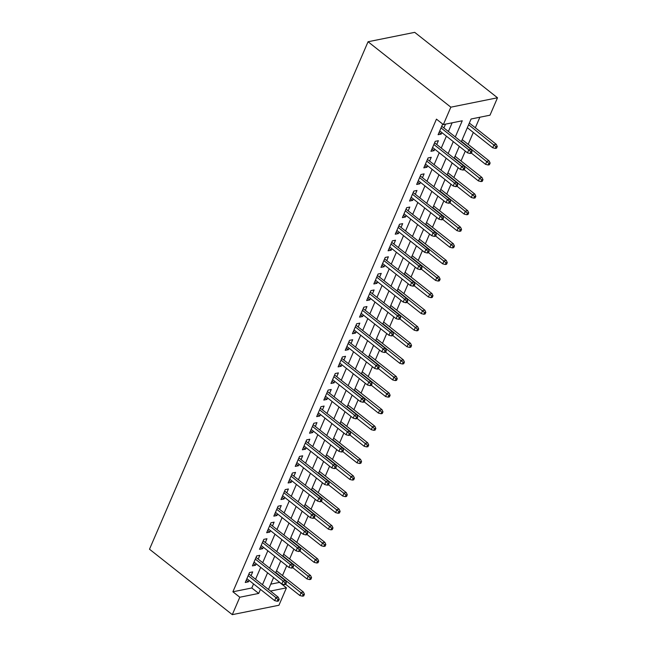 <?xml version="1.0" encoding="UTF-8"?>
<svg xmlns="http://www.w3.org/2000/svg" width="647" height="647" viewBox="0 0 647 647"><rect width="100%" height="100%" fill="white"/><g stroke="black" fill="none" stroke-linecap="round" stroke-linejoin="round"><path stroke-width="0.97" d="M270.761 584.16L279.544 582.389L286.443 587.84L278.946 605.252L232.297 614.65L149.497 549.222L368.054 41.748L414.703 32.35L497.503 97.778L489.997 115.19L471.089 118.999L461.311 141.701M282.496 575.547L286.734 565.704M289.638 558.959L293.875 549.117M296.779 542.38L301.017 532.53M303.92 525.793L308.158 515.95M311.061 509.213L315.299 499.363M318.203 492.626L322.441 482.783M325.344 476.038L329.582 466.196M332.485 459.459L336.731 449.616M339.626 442.872L343.872 433.029M346.776 426.292L351.014 416.442M353.917 409.705L358.155 399.862M361.058 393.117L365.296 383.275M368.2 376.538L372.437 366.695M375.341 359.95L379.579 350.108M382.482 343.371L386.72 333.52M389.623 326.784L393.869 316.941M396.765 310.204L401.011 300.354M403.914 293.617L408.152 283.774M411.055 277.029L415.293 267.187M418.197 260.45L422.434 250.607M425.338 243.862L429.576 234.02M432.479 227.283L436.717 217.432M439.62 210.696L443.858 200.853M446.762 194.116L450.999 184.266M453.903 177.529L458.149 167.686M461.044 160.941L465.29 151.099M468.193 144.362L473.321 132.441M475.335 127.774L479.872 117.236M251.044 575.701L252.686 571.891L249.532 572.53L245.245 582.478L248.399 581.847L249.038 580.367M258.185 559.121L259.827 555.312L256.673 555.943L252.395 565.899L255.541 565.26L256.18 563.788M265.335 542.534L266.968 538.725L263.822 539.363L259.536 549.311L262.682 548.68L263.321 547.2M272.476 525.954L274.11 522.145L270.964 522.776L266.677 532.732L269.831 532.093L270.462 530.613M279.617 509.367L281.259 505.558L278.105 506.197L273.818 516.144L276.973 515.505L277.603 514.033M286.758 492.779L288.4 488.97L285.246 489.609L280.96 499.557L284.114 498.926L284.745 497.446M293.9 476.2L295.542 472.391L292.387 473.022L288.101 482.977L291.255 482.338L291.894 480.867M301.041 459.613L302.683 455.803L299.529 456.442L295.242 466.39L298.396 465.759L299.035 464.279M308.182 443.033L309.824 439.224L306.67 439.855L302.384 449.811L305.538 449.172L306.177 447.692M315.324 426.446L316.965 422.637L313.811 423.275L309.533 433.223L312.679 432.592L313.318 431.112M322.465 409.866L324.107 406.057L320.961 406.688L316.674 416.636L319.82 416.005L320.459 414.525M329.614 393.279L331.248 389.47L328.102 390.109L323.815 400.056L326.97 399.417L327.6 397.945M336.755 376.691L338.397 372.882L335.243 373.521L330.957 383.469L334.111 382.838L334.742 381.358M343.897 360.112L345.538 356.303L342.384 356.934L338.098 366.889L341.252 366.251L341.883 364.779M351.038 343.525L352.68 339.715L349.526 340.354L345.239 350.302L348.393 349.671L349.032 348.191M358.179 326.945L359.821 323.136L356.667 323.767L352.38 333.723L355.535 333.084L356.173 331.604M365.32 310.358L366.962 306.549L363.808 307.188L359.522 317.135L362.676 316.496L363.315 315.024M372.462 293.778L374.103 289.969L370.949 290.6L366.663 300.548L369.817 299.917L370.456 298.437M379.603 277.191L381.245 273.382L378.091 274.013L373.812 283.968L376.958 283.329L377.597 281.857M386.752 260.604L388.386 256.794L385.24 257.433L380.954 267.381L384.1 266.75L384.739 265.27M393.894 244.024L395.527 240.215L392.381 240.846L388.095 250.801L391.249 250.163L391.88 248.691M401.035 227.437L402.677 223.627L399.522 224.266L395.236 234.214L398.39 233.583L399.021 232.103M408.176 210.857L409.818 207.048L406.664 207.679L402.377 217.635L405.532 216.996L406.162 215.516M415.317 194.27L416.959 190.461L413.805 191.1L409.519 201.047L412.673 200.408L413.312 198.936M422.459 177.69L424.1 173.881L420.946 174.512L416.66 184.46L419.814 183.829L420.453 182.349M429.6 161.103L431.242 157.294L428.088 157.925L423.801 167.88L426.955 167.241L427.594 165.769M436.741 144.516L438.383 140.706L435.229 141.345L430.951 151.293L434.097 150.662L434.735 149.182M455.294 136.954L462.257 120.779L443.349 124.588L436.45 119.137L232.896 591.787L251.804 587.977L253.551 583.934M255.557 579.267L260.692 567.346M262.698 562.688L267.834 550.767M269.839 546.1L274.975 534.179M276.981 529.513L282.116 517.6M284.122 512.934L289.258 501.013M291.271 496.346L296.399 484.425M298.413 479.767L303.54 467.846M305.554 463.179L310.689 451.258M312.695 446.592L317.831 434.679M319.836 430.012L324.972 418.091M326.978 413.425L332.113 401.504M334.119 396.846L339.254 384.925M341.26 380.258L346.396 368.337M348.401 363.679L353.537 351.758M355.551 347.091L360.678 335.17M362.692 330.504L367.82 318.591M369.833 313.924L374.969 302.003M376.975 297.337L382.11 285.416M384.116 280.758L389.251 268.837M391.257 264.17L396.393 252.249M398.398 247.591L403.534 235.67M405.54 231.003L410.675 219.082M412.689 214.416L417.816 202.503M419.83 197.836L424.958 185.915M426.971 181.249L432.107 169.328M434.113 164.67L439.248 152.749M441.254 148.082L446.39 136.161M448.395 131.495L452.132 122.825M443.316 124.572L442.378 124.758L438.092 134.713L441.238 134.075L441.877 132.603M443.882 127.936L445.516 124.151M232.297 614.65L239.794 597.238L258.703 593.428L260.45 589.385M232.896 591.787L239.794 597.238M443.349 124.588L450.846 107.176L368.054 41.748M270.47 591.059L286.443 587.84M459.297 146.368L454.17 158.289M452.156 162.955L447.028 174.868M445.015 179.534L439.879 191.455M437.873 196.122L432.738 208.043M430.732 212.701L425.597 224.622M423.591 229.289L418.455 241.21M416.45 245.876L411.314 257.789M409.308 262.456L404.173 274.377M402.159 279.043L397.032 290.964M395.018 295.622L389.89 307.543M387.877 312.21L382.749 324.131M380.735 328.789L375.6 340.71M373.594 345.377L368.458 357.298M366.453 361.964L361.317 373.877M359.311 378.544L354.176 390.464M352.17 395.131L347.035 407.052M345.029 411.71L339.893 423.631M337.88 428.298L332.752 440.219M330.738 444.877L325.611 456.798M323.597 461.465L318.461 473.386M316.456 478.052L311.32 489.965M309.315 494.632L304.179 506.552M302.173 511.219L297.038 523.14M295.032 527.798L289.896 539.719M287.891 544.386L282.755 556.307M280.741 560.973L275.614 572.886M273.6 577.553L268.473 589.474M497.503 97.778L450.846 107.176M262.456 584.718L267.591 572.797M269.597 568.139L274.732 556.218M276.738 551.551L281.874 539.63M283.879 534.972L289.015 523.051M291.029 518.384L296.156 506.464M298.17 501.797L303.297 489.884M305.311 485.218L310.439 473.297M312.452 468.63L317.588 456.709M319.594 452.051L324.729 440.13M326.735 435.463L331.871 423.542M333.876 418.884L339.012 406.963M341.018 402.297L346.153 390.376M348.159 385.709L353.294 373.796M355.308 369.13L360.436 357.209M362.449 352.542L367.577 340.621M369.591 335.963L374.726 324.042M376.732 319.375L381.867 307.454M383.873 302.788L389.009 290.875M391.014 286.209L396.15 274.288M398.156 269.621L403.291 257.7M405.297 253.042L410.433 241.121M412.446 236.454L417.574 224.533M419.588 219.875L424.715 207.954M426.729 203.287L431.864 191.366M433.87 186.7L439.006 174.787M441.011 170.121L446.147 158.2M448.153 153.533L453.288 141.612M251.804 587.977L258.703 593.428M439.095 132.376L441.238 134.075M431.953 148.964L434.097 150.662M424.812 165.543L426.955 167.241M417.671 182.13L419.814 183.829M410.522 198.718L412.673 200.408M403.38 215.297L405.532 216.996M396.239 231.885L398.39 233.583M389.098 248.464L391.249 250.163M381.956 265.052L384.1 266.75M374.815 281.631L376.958 283.329M367.674 298.218L369.817 299.917M360.533 314.806L362.676 316.496M353.383 331.385L355.535 333.084M346.242 347.973L348.393 349.671M339.101 364.552L341.252 366.251M331.96 381.14L334.111 382.838M324.818 397.719L326.97 399.417M317.677 414.306L319.82 416.005M310.536 430.894L312.679 432.592M303.394 447.473L305.538 449.172M296.253 464.061L298.396 465.759M289.104 480.64L291.255 482.338M281.963 497.228L284.114 498.926M274.821 513.815L276.973 515.505M267.68 530.394L269.831 532.093M260.539 546.982L262.682 548.68M253.398 563.561L255.541 565.26M246.256 580.149L248.399 581.847M470.79 151.835L470.07 153.493L471.331 153.242L472.051 151.584L470.79 151.835L468.776 149.853L467.49 152.838L439.734 130.904M441.011 127.92L468.776 149.853L471.048 149.4L441.739 126.238M472.051 151.584L471.048 149.4M467.49 152.838L470.07 153.493M495.295 148.414L496.556 148.155L497.268 146.497L496.006 146.756L495.295 148.414L492.707 147.759L493.993 144.774L496.265 144.313L469.342 123.043M496.006 146.756L468.622 124.725M492.707 147.759L467.336 127.71M496.265 144.313L497.268 146.497M463.648 168.422L462.928 170.08L464.19 169.821L464.91 168.163L463.648 168.422L461.634 166.441L460.349 169.425L432.584 147.484M433.87 144.499L461.634 166.441L463.899 165.98L434.598 142.817M464.91 168.163L463.899 165.98M460.349 169.425L462.928 170.08M456.507 185.002L455.787 186.66L457.049 186.409L457.761 184.751L456.507 185.002L454.493 183.02L453.207 186.004L425.443 164.071M426.729 161.087L454.493 183.02L456.758 182.567L427.457 159.405M457.761 184.751L456.758 182.567M453.207 186.004L455.787 186.66M449.358 201.589L448.646 203.247L449.908 202.988L450.619 201.33L449.358 201.589L447.352 199.608L446.066 202.592L418.302 180.65M419.588 177.666L447.352 199.608L449.616 199.147L420.315 175.992M450.619 201.33L449.616 199.147M446.066 202.592L448.646 203.247M442.216 218.168L441.505 219.826L442.766 219.576L443.478 217.918L442.216 218.168L440.203 216.187L438.925 219.179L411.16 197.238M412.446 194.254L440.203 216.187L442.475 215.734L413.166 192.571M443.478 217.918L442.475 215.734M438.925 219.179L441.505 219.826M488.145 164.993L489.407 164.742L490.127 163.084L488.865 163.335L488.145 164.993L485.565 164.346L486.851 161.362L489.124 160.901L462.201 139.631M488.865 163.335L461.481 141.305M485.565 164.346L471.38 153.137M489.124 160.901L490.127 163.084M481.004 181.581L482.266 181.33L482.986 179.672L481.724 179.923L481.004 181.581L478.424 180.925L479.71 177.941L481.975 177.488L455.059 156.21M481.724 179.923L454.34 157.892M478.424 180.925L464.239 169.716M481.975 177.488L482.986 179.672M473.863 198.168L475.124 197.909L475.836 196.251L474.583 196.51L473.863 198.168L471.283 197.513L472.569 194.529L474.833 194.068L447.918 172.798M474.583 196.51L447.198 174.48M471.283 197.513L457.097 186.304M474.833 194.068L475.836 196.251M466.722 214.747L467.983 214.497L468.695 212.839L467.433 213.089L466.722 214.747L464.142 214.092L465.428 211.108L467.692 210.655L440.777 189.385M467.433 213.089L440.057 191.059M464.142 214.092L449.956 202.883M467.692 210.655L468.695 212.839M435.075 234.756L434.363 236.414L435.625 236.155L436.337 234.497L435.075 234.756L433.061 232.774L431.775 235.759L404.019 213.825M405.305 210.833L433.061 232.774L435.334 232.322L406.025 209.159M436.337 234.497L435.334 232.322M431.775 235.759L434.363 236.414M459.58 231.335L460.842 231.076L461.554 229.418L460.292 229.677L459.58 231.335L457 230.68L458.278 227.695L460.551 227.234L433.636 205.964M460.292 229.677L432.908 207.647M457 230.68L442.815 219.47M460.551 227.234L461.554 229.418M427.934 251.335L427.222 252.993L428.484 252.742L429.196 251.085L427.934 251.335L425.92 249.362L424.634 252.346L396.878 230.405M398.164 227.42L425.92 249.362L428.193 248.901L398.884 225.738M429.196 251.085L428.193 248.901M424.634 252.346L427.222 252.993M452.439 247.914L453.701 247.664L454.412 246.006L453.151 246.256L452.439 247.914L449.851 247.267L451.137 244.275L453.41 243.822L426.494 222.552M453.151 246.256L425.766 224.226M449.851 247.267L435.666 236.05M453.41 243.822L454.412 246.006M420.793 267.923L420.081 269.581L421.343 269.33L422.054 267.672L420.793 267.923L418.779 265.941L417.493 268.926L389.737 246.992M391.023 244.008L418.779 265.941L421.051 265.488L391.742 242.326M422.054 267.672L421.051 265.488M417.493 268.926L420.081 269.581M445.298 264.502L446.559 264.243L447.271 262.585L446.009 262.844L445.298 264.502L442.71 263.847L443.996 260.862L446.268 260.409L419.353 239.131M446.009 262.844L418.625 240.813M442.71 263.847L428.524 252.637M446.268 260.409L447.271 262.585M413.651 284.51L412.94 286.168L414.193 285.909L414.913 284.251L413.651 284.51L411.638 282.529L410.352 285.513L382.595 263.572M383.881 260.587L411.638 282.529L413.91 282.068L384.601 258.913M414.913 284.251L413.91 282.068M410.352 285.513L412.94 286.168M438.156 281.081L439.418 280.83L440.13 279.172L438.868 279.423L438.156 281.081L435.568 280.434L436.854 277.45L439.127 276.989L412.204 255.719M438.868 279.423L411.484 257.393M435.568 280.434L421.383 269.225M439.127 276.989L440.13 279.172M406.51 301.09L405.79 302.747L407.052 302.497L407.772 300.839L406.51 301.09L404.496 299.108L403.21 302.092L375.446 280.159M376.732 277.175L404.496 299.108L406.769 298.655L377.46 275.493M407.772 300.839L406.769 298.655M403.21 302.092L405.79 302.747M431.015 297.669L432.269 297.418L432.989 295.76L431.727 296.011L431.015 297.669L428.427 297.013L429.713 294.029L431.986 293.576L405.062 272.298M431.727 296.011L404.343 273.98M428.427 297.013L414.242 285.804M431.986 293.576L432.989 295.76M399.369 317.677L398.649 319.335L399.911 319.076L400.63 317.418L399.369 317.677L397.355 315.696L396.069 318.68L368.305 296.738M369.591 293.754L397.355 315.696L399.62 315.235L370.319 292.08M400.63 317.418L399.62 315.235M396.069 318.68L398.649 319.335M423.866 314.256L425.128 313.997L425.847 312.339L424.586 312.598L423.866 314.256L421.286 313.601L422.572 310.617L424.844 310.156L397.921 288.885M424.586 312.598L397.201 290.568M421.286 313.601L407.1 302.392M424.844 310.156L425.847 312.339M392.228 334.256L391.508 335.914L392.769 335.664L393.481 334.006L392.228 334.256L390.214 332.283L388.928 335.267L361.163 313.326M362.449 310.342L390.214 332.283L392.478 331.822L363.177 308.659M393.481 334.006L392.478 331.822M388.928 335.267L391.508 335.914M416.725 330.835L417.986 330.585L418.706 328.927L417.444 329.177L416.725 330.835L414.145 330.18L415.431 327.196L417.695 326.743L390.78 305.473M417.444 329.177L390.06 307.147M414.145 330.18L399.959 318.971M417.695 326.743L418.706 328.927M385.078 350.844L384.367 352.502L385.628 352.251L386.34 350.585L385.078 350.844L383.073 348.862L381.787 351.847L354.022 329.913M355.308 326.921L383.073 348.862L385.337 348.409L356.028 325.247M386.34 350.585L385.337 348.409M381.787 351.847L384.367 352.502M409.583 347.423L410.845 347.164L411.557 345.506L410.303 345.765L409.583 347.423L407.003 346.768L408.289 343.783L410.554 343.322L383.639 322.052M410.303 345.765L382.919 323.735M407.003 346.768L392.818 335.558M410.554 343.322L411.557 345.506M377.937 367.423L377.225 369.081L378.487 368.83L379.199 367.173L377.937 367.423L375.923 365.45L374.637 368.434L346.881 346.493M348.167 343.508L375.923 365.45L378.196 364.989L348.887 341.826M379.199 367.173L378.196 364.989M374.637 368.434L377.225 369.081M402.442 364.002L403.704 363.751L404.415 362.094L403.154 362.344L402.442 364.002L399.862 363.355L401.148 360.371L403.413 359.91L376.497 338.64M403.154 362.344L375.77 340.314M399.862 363.355L385.677 352.138M403.413 359.91L404.415 362.094M370.796 384.011L370.084 385.669L371.346 385.418L372.057 383.76L370.796 384.011L368.782 382.029L367.496 385.014L339.74 363.08M341.026 360.096L368.782 382.029L371.055 381.576L341.745 358.414M372.057 383.76L371.055 381.576M367.496 385.014L370.084 385.669M395.301 380.59L396.562 380.339L397.274 378.673L396.013 378.932L395.301 380.59L392.713 379.935L393.999 376.95L396.271 376.497L369.356 355.219M396.013 378.932L368.628 356.901M392.713 379.935L378.527 368.725M396.271 376.497L397.274 378.673M363.654 400.598L362.943 402.256L364.204 401.997L364.916 400.339L363.654 400.598L361.641 398.617L360.355 401.601L332.598 379.66M333.884 376.675L361.641 398.617L363.913 398.156L334.604 375.001M364.916 400.339L363.913 398.156M360.355 401.601L362.943 402.256M388.16 397.169L389.421 396.918L390.133 395.26L388.871 395.511L388.16 397.169L385.572 396.522L386.857 393.538L389.13 393.077L362.215 371.807M388.871 395.511L361.487 373.489M385.572 396.522L371.386 385.313M389.13 393.077L390.133 395.26M356.513 417.178L355.801 418.835L357.063 418.585L357.775 416.927L356.513 417.178L354.499 415.196L353.213 418.188L325.457 396.247M326.743 393.263L354.499 415.196L356.772 414.743L327.463 391.581M357.775 416.927L356.772 414.743M353.213 418.188L355.801 418.835M381.018 413.757L382.28 413.506L382.992 411.848L381.73 412.099L381.018 413.757L378.43 413.101L379.716 410.117L381.989 409.664L355.074 388.386M381.73 412.099L354.346 390.068M378.43 413.101L364.245 401.892M381.989 409.664L382.992 411.848M349.372 433.765L348.652 435.423L349.914 435.164L350.634 433.506L349.372 433.765L347.358 431.784L346.072 434.768L318.316 412.826M319.594 409.842L347.358 431.784L349.631 431.323L320.322 408.168M350.634 433.506L349.631 431.323M346.072 434.768L348.652 435.423M373.877 430.344L375.139 430.085L375.85 428.427L374.589 428.686L373.877 430.344L371.289 429.689L372.575 426.705L374.848 426.244L347.924 404.973M374.589 428.686L347.204 406.656M371.289 429.689L357.104 418.48M374.848 426.244L375.85 428.427M342.231 450.344L341.511 452.002L342.773 451.752L343.492 450.094L342.231 450.344L340.217 448.371L338.931 451.355L311.167 429.414M312.452 426.43L340.217 448.371L342.481 447.91L313.18 424.747M343.492 450.094L342.481 447.91M338.931 451.355L341.511 452.002M366.728 446.923L367.989 446.673L368.709 445.015L367.447 445.265L366.728 446.923L364.148 446.276L365.434 443.284L367.706 442.831L340.783 421.561M367.447 445.265L340.063 423.235M364.148 446.276L349.962 435.059M367.706 442.831L368.709 445.015M335.089 466.932L334.37 468.59L335.631 468.339L336.343 466.673L335.089 466.932L333.076 464.95L331.79 467.935L304.025 446.001M305.311 443.017L333.076 464.95L335.34 464.497L306.039 441.335M336.343 466.673L335.34 464.497M331.79 467.935L334.37 468.59M359.586 463.511L360.848 463.252L361.568 461.594L360.306 461.853L359.586 463.511L357.007 462.856L358.292 459.871L360.557 459.41L333.642 438.14M360.306 461.853L332.922 439.823M357.007 462.856L342.821 451.646M360.557 459.41L361.568 461.594M327.94 483.511L327.228 485.177L328.49 484.918L329.202 483.26L327.94 483.511L325.934 481.538L324.648 484.522L296.884 462.581M298.17 459.596L325.934 481.538L328.199 481.077L298.898 457.914M329.202 483.26L328.199 481.077M324.648 484.522L327.228 485.177M352.445 480.09L353.707 479.839L354.419 478.182L353.165 478.432L352.445 480.09L349.865 479.443L351.151 476.459L353.416 475.998L326.5 454.728M353.165 478.432L325.781 456.402M349.865 479.443L335.68 468.234M353.416 475.998L354.419 478.182M320.799 500.099L320.087 501.757L321.349 501.506L322.06 499.848L320.799 500.099L318.785 498.117L317.507 501.101L289.743 479.168M291.029 476.184L318.785 498.117L321.058 497.664L291.748 474.502M322.06 499.848L321.058 497.664M317.507 501.101L320.087 501.757M345.304 496.678L346.566 496.427L347.277 494.761L346.016 495.02L345.304 496.678L342.724 496.023L344.01 493.038L346.274 492.585L319.359 471.307M346.016 495.02L318.639 472.989M342.724 496.023L328.539 484.813M346.274 492.585L347.277 494.761M313.658 516.686L312.946 518.344L314.207 518.085L314.919 516.427L313.658 516.686L311.644 514.705L310.358 517.689L282.602 495.748M283.887 492.763L311.644 514.705L313.916 514.244L284.607 491.089M314.919 516.427L313.916 514.244M310.358 517.689L312.946 518.344M338.163 513.265L339.424 513.006L340.136 511.348L338.874 511.599L338.163 513.265L335.583 512.61L336.861 509.626L339.133 509.165L312.218 487.895M338.874 511.599L311.49 489.577M335.583 512.61L321.397 501.401M339.133 509.165L340.136 511.348M306.516 533.265L305.805 534.923L307.066 534.673L307.778 533.015L306.516 533.265L304.502 531.284L303.217 534.276L275.46 512.335M276.746 509.351L304.502 531.284L306.775 530.831L277.466 507.669M307.778 533.015L306.775 530.831M303.217 534.276L305.805 534.923M331.021 529.844L332.283 529.594L332.995 527.936L331.733 528.187L331.021 529.844L328.433 529.189L329.719 526.205L331.992 525.752L305.077 504.474M331.733 528.187L304.349 506.156M328.433 529.189L314.248 517.98M331.992 525.752L332.995 527.936M299.375 549.853L298.663 551.511L299.925 551.252L300.637 549.594L299.375 549.853L297.361 547.872L296.075 550.856L268.319 528.923M269.605 525.93L297.361 547.872L299.634 547.419L270.325 524.256M300.637 549.594L299.634 547.419M296.075 550.856L298.663 551.511M323.88 546.432L325.142 546.173L325.853 544.515L324.592 544.774L323.88 546.432L321.292 545.777L322.578 542.793L324.851 542.332L297.935 521.061M324.592 544.774L297.208 522.744M321.292 545.777L307.107 534.568M324.851 542.332L325.853 544.515M292.234 566.432L291.522 568.09L292.776 567.84L293.495 566.182L292.234 566.432L290.22 564.459L288.934 567.443L261.178 545.502M262.464 542.518L290.22 564.459L292.493 563.998L263.183 540.835M293.495 566.182L292.493 563.998M288.934 567.443L291.522 568.09M316.739 563.011L318 562.761L318.712 561.103L317.451 561.353L316.739 563.011L314.151 562.364L315.437 559.372L317.709 558.919L290.786 537.649M317.451 561.353L290.066 539.323M314.151 562.364L299.965 551.147M317.709 558.919L318.712 561.103M285.092 583.02L284.373 584.678L285.634 584.427L286.354 582.769L285.092 583.02L283.079 581.038L281.793 584.023L254.028 562.089M255.314 559.105L283.079 581.038L285.351 580.585L256.042 557.423M286.354 582.769L285.351 580.585M281.793 584.023L284.373 584.678M309.598 579.599L310.851 579.34L311.571 577.682L310.309 577.941L309.598 579.599L307.01 578.944L308.296 575.959L310.568 575.506L283.645 554.228M310.309 577.941L282.925 555.91M307.01 578.944L292.824 567.734M310.568 575.506L311.571 577.682M277.951 599.607L277.231 601.265L278.493 601.006L279.213 599.348L277.951 599.607L275.937 597.626L274.651 600.61L246.887 578.669M248.173 575.684L275.937 597.626L278.202 597.165L248.901 574.002M279.213 599.348L278.202 597.165M274.651 600.61L277.231 601.265M302.448 596.178L303.71 595.927L304.43 594.269L303.168 594.52L302.448 596.178L299.868 595.531L301.154 592.547L303.427 592.086L276.504 570.816M303.168 594.52L275.784 572.49M299.868 595.531L285.683 584.322M303.427 592.086L304.43 594.269"/></g></svg>
